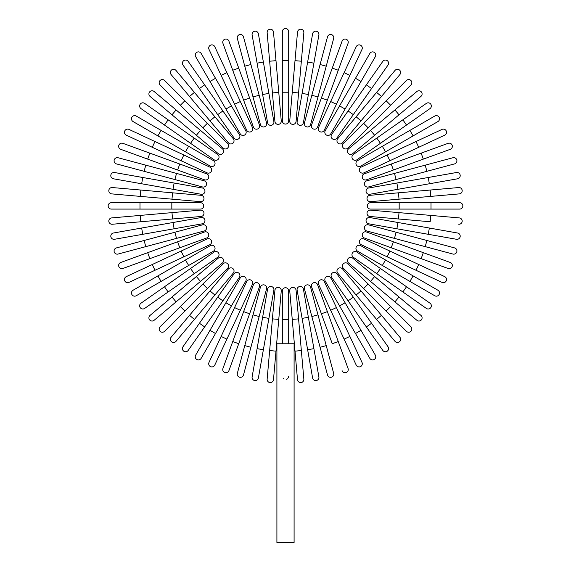 <?xml version="1.0" encoding="UTF-8"?>
<svg xmlns="http://www.w3.org/2000/svg" width="571" height="571" viewBox="0 0 571 571"><rect width="100%" height="100%" fill="white"/><g stroke="black" fill="none" stroke-linecap="round" stroke-linejoin="round"><path stroke-width="0.86" d="M282.317 31.733A3.183 3.183 0 0 1 285.5 28.55A3.183 3.183 0 0 1 288.683 31.733L288.683 120.888A3.183 3.183 0 0 1 285.5 124.071A3.183 3.183 0 0 1 282.317 120.888L282.317 31.733L282.317 60.39L288.683 60.39M275.993 60.669L273.495 32.119A3.183 3.183 0 0 0 270.04 29.228A3.183 3.183 0 0 0 267.149 32.675L269.648 61.218L275.993 60.669L281.26 120.931A3.183 3.183 0 0 1 278.37 124.385A3.183 3.183 0 0 1 274.922 121.487L269.648 61.218M278.762 92.388L272.424 92.937L274.922 121.487A3.183 3.183 0 0 0 278.37 124.385A3.183 3.183 0 0 0 281.26 120.931A3.183 3.183 0 0 1 278.37 124.385A3.183 3.183 0 0 1 274.922 121.487M258.392 33.825A3.183 3.183 0 0 0 254.702 31.241A3.183 3.183 0 0 0 252.118 34.931L257.1 63.153L263.367 62.046L258.392 33.825L273.873 121.623A3.183 3.183 0 0 1 271.289 125.313A3.183 3.183 0 0 1 267.599 122.729L257.1 63.153M268.898 93.401L262.624 94.508L267.599 122.729A3.183 3.183 0 0 0 271.289 125.313A3.183 3.183 0 0 0 273.873 121.623A3.183 3.183 0 0 1 271.289 125.313A3.183 3.183 0 0 1 267.599 122.729M243.496 36.844A3.183 3.183 0 0 0 239.599 34.595A3.183 3.183 0 0 0 237.35 38.493L244.766 66.172L250.912 64.523L243.496 36.844L266.571 122.958L259.155 95.278L253.003 96.927L244.766 66.172M260.419 124.606L253.003 96.927L260.419 124.606A3.183 3.183 0 0 0 264.323 126.862A3.183 3.183 0 0 0 266.571 122.958M228.921 41.148L238.728 68.077L228.921 41.148A3.183 3.183 0 0 0 224.846 39.242A3.183 3.183 0 0 0 222.94 43.325L232.74 70.254L222.94 43.325M259.412 124.928A3.183 3.183 0 0 1 257.514 129.003A3.183 3.183 0 0 1 253.431 127.105A3.183 3.183 0 0 0 257.514 129.003A3.183 3.183 0 0 0 259.412 124.928L249.613 97.998L259.412 124.928A3.183 3.183 0 0 1 257.514 129.003A3.183 3.183 0 0 1 253.431 127.105L232.74 70.254L238.728 68.077L249.613 97.998L243.631 100.175M226.894 72.681L214.782 46.708A3.183 3.183 0 0 0 210.549 45.166A3.183 3.183 0 0 0 209.007 49.399L221.12 75.372L226.894 72.681L252.461 127.504L240.348 101.538L234.574 104.229L221.12 75.372M246.686 130.195L234.574 104.229L246.686 130.195A3.183 3.183 0 0 0 250.919 131.737A3.183 3.183 0 0 0 252.461 127.504M201.178 53.474A3.183 3.183 0 0 0 196.824 52.311A3.183 3.183 0 0 0 195.66 56.657A3.183 3.183 0 0 1 196.824 52.311A3.183 3.183 0 0 1 201.178 53.474L245.751 130.68A3.183 3.183 0 0 1 244.588 135.034A3.183 3.183 0 0 1 240.234 133.871L195.66 56.657A3.183 3.183 0 0 1 196.824 52.311A3.183 3.183 0 0 1 201.178 53.474M215.503 78.291L209.985 81.475L225.909 109.054L231.426 105.871M217.694 114.614L222.911 110.96L239.349 134.435A3.183 3.183 0 0 1 238.564 138.867A3.183 3.183 0 0 1 234.131 138.089L199.429 88.534L204.646 84.879L222.911 110.96L188.209 61.404A3.183 3.183 0 0 0 183.776 60.626A3.183 3.183 0 0 0 182.991 65.058L199.429 88.534L182.991 65.058M234.131 138.089A3.183 3.183 0 0 0 238.564 138.867A3.183 3.183 0 0 0 239.349 134.435A3.183 3.183 0 0 1 238.564 138.867A3.183 3.183 0 0 1 234.131 138.089M175.989 70.433A3.183 3.183 0 0 0 171.5 70.04A3.183 3.183 0 0 0 171.107 74.53L189.529 96.478L194.404 92.388L175.989 70.433L233.296 138.732L214.874 116.777L209.992 120.874L189.529 96.478M228.414 142.821L209.992 120.874L228.414 142.821A3.183 3.183 0 0 0 232.904 143.214A3.183 3.183 0 0 0 233.296 138.732M164.598 80.497A3.183 3.183 0 0 0 160.094 80.497A3.183 3.183 0 0 0 160.094 85L180.357 105.264L160.094 85A3.183 3.183 0 0 1 160.094 80.497A3.183 3.183 0 0 1 164.598 80.497L184.861 100.76L164.598 80.497A3.183 3.183 0 0 0 160.094 80.497A3.183 3.183 0 0 0 160.094 85M227.636 143.535A3.183 3.183 0 0 1 227.636 148.039A3.183 3.183 0 0 1 223.133 148.039A3.183 3.183 0 0 0 227.636 148.039A3.183 3.183 0 0 0 227.636 143.535L207.373 123.272L227.636 143.535A3.183 3.183 0 0 1 227.636 148.039A3.183 3.183 0 0 1 223.133 148.039L180.357 105.264L202.869 127.776L207.373 123.272L184.861 100.76L180.357 105.264M176.082 109.932L154.127 91.51A3.183 3.183 0 0 0 149.645 91.902A3.183 3.183 0 0 0 150.037 96.385L171.985 114.807L176.082 109.932L222.426 148.817L200.471 130.395L196.374 135.277L171.985 114.807M222.426 148.817A3.183 3.183 0 0 1 222.818 153.299A3.183 3.183 0 0 1 218.329 153.692L196.374 135.277M144.656 103.394L168.131 119.831L144.656 103.394A3.183 3.183 0 0 0 140.223 104.179A3.183 3.183 0 0 0 141.008 108.611L164.477 125.049L141.008 108.611M194.211 138.096L217.687 154.527A3.183 3.183 0 0 1 218.472 158.966A3.183 3.183 0 0 1 214.032 159.744L164.477 125.049L190.564 143.307L194.211 138.096L168.131 119.831L164.477 125.049M214.032 159.744A3.183 3.183 0 0 0 218.472 158.966A3.183 3.183 0 0 0 217.687 154.527A3.183 3.183 0 0 1 218.472 158.966A3.183 3.183 0 0 1 214.032 159.744M136.262 116.063A3.183 3.183 0 0 0 131.908 117.226A3.183 3.183 0 0 0 133.079 121.573L157.896 135.905L161.079 130.388L136.262 116.063L188.651 146.304L161.079 130.388M185.468 151.822L188.651 146.304L213.468 160.637A3.183 3.183 0 0 1 214.632 164.983A3.183 3.183 0 0 1 210.285 166.154L157.896 135.905M210.285 166.154A3.183 3.183 0 0 0 214.632 164.983A3.183 3.183 0 0 0 213.468 160.637A3.183 3.183 0 0 1 214.632 164.983A3.183 3.183 0 0 1 210.285 166.154M128.996 129.41A3.183 3.183 0 0 0 124.764 130.952A3.183 3.183 0 0 0 126.305 135.177L152.279 147.289L154.969 141.522L128.996 129.41L183.826 154.977L154.969 141.522M209.8 167.089L183.826 154.977L209.8 167.089A3.183 3.183 0 0 1 211.334 171.314A3.183 3.183 0 0 1 207.109 172.856L152.279 147.289M183.826 154.977L181.135 160.744L207.109 172.856M149.852 153.142L122.929 143.342A3.183 3.183 0 0 0 118.847 145.241A3.183 3.183 0 0 0 120.752 149.324L147.675 159.123L149.852 153.142L179.772 164.027L206.702 173.834L179.772 164.027L177.595 170.015L147.675 159.123M206.702 173.834A3.183 3.183 0 0 1 208.608 177.909A3.183 3.183 0 0 1 204.525 179.815A3.183 3.183 0 0 0 208.608 177.909A3.183 3.183 0 0 0 206.702 173.834A3.183 3.183 0 0 1 208.608 177.909A3.183 3.183 0 0 1 204.525 179.815L177.595 170.015M118.09 157.746L145.769 165.162L118.09 157.746A3.183 3.183 0 0 0 114.193 160.001A3.183 3.183 0 0 0 116.448 163.898L144.128 171.314L116.448 163.898M204.211 180.821L176.525 173.406L204.211 180.821A3.183 3.183 0 0 1 206.459 184.719A3.183 3.183 0 0 1 202.562 186.974L144.128 171.314L202.562 186.974M144.128 171.314L145.769 165.162L176.525 173.406L174.883 179.558M114.535 172.521A3.183 3.183 0 0 0 110.845 175.104A3.183 3.183 0 0 0 113.429 178.794L141.651 183.769L142.757 177.495L114.535 172.521L202.334 188.002A3.183 3.183 0 0 1 204.91 191.692A3.183 3.183 0 0 1 201.228 194.276L141.651 183.769M201.228 194.276A3.183 3.183 0 0 0 204.91 191.692A3.183 3.183 0 0 0 202.334 188.002A3.183 3.183 0 0 1 204.91 191.692A3.183 3.183 0 0 1 201.228 194.276M112.273 187.545A3.183 3.183 0 0 0 108.825 190.443A3.183 3.183 0 0 0 111.716 193.89L140.266 196.388L140.823 190.043L112.273 187.545L201.085 195.318A3.183 3.183 0 0 1 203.983 198.765A3.183 3.183 0 0 1 200.535 201.663L140.266 196.388M172.542 192.82L171.985 199.165L200.535 201.663A3.183 3.183 0 0 0 203.983 198.765A3.183 3.183 0 0 0 201.085 195.318A3.183 3.183 0 0 1 203.983 198.765A3.183 3.183 0 0 1 200.535 201.663M139.988 202.712L111.338 202.712A3.183 3.183 0 0 0 108.147 205.903A3.183 3.183 0 0 0 111.338 209.086L139.988 209.086L139.988 202.712L200.485 202.712A3.183 3.183 0 0 1 203.669 205.903A3.183 3.183 0 0 1 200.485 209.086L139.988 209.086M140.266 215.41L111.716 217.908A3.183 3.183 0 0 0 108.825 221.355A3.183 3.183 0 0 0 112.273 224.253L140.823 221.755L140.266 215.41L200.535 210.135A3.183 3.183 0 0 1 203.983 213.033A3.183 3.183 0 0 1 201.085 216.48L140.823 221.755M201.085 216.48A3.183 3.183 0 0 0 203.983 213.033A3.183 3.183 0 0 0 200.535 210.135A3.183 3.183 0 0 1 203.983 213.033A3.183 3.183 0 0 1 201.085 216.48M113.429 233.011A3.183 3.183 0 0 0 110.845 236.694A3.183 3.183 0 0 0 114.535 239.278L142.757 234.303L141.651 228.029L113.429 233.011L201.228 217.53A3.183 3.183 0 0 1 204.91 220.106A3.183 3.183 0 0 1 202.334 223.796L142.757 234.303M202.334 223.796A3.183 3.183 0 0 0 204.91 220.106A3.183 3.183 0 0 0 201.228 217.53A3.183 3.183 0 0 1 204.91 220.106A3.183 3.183 0 0 1 202.334 223.796M116.448 247.9L144.128 240.484L116.448 247.9A3.183 3.183 0 0 0 114.193 251.804A3.183 3.183 0 0 0 118.09 254.052L145.769 246.636L118.09 254.052M202.562 224.824L174.883 232.247L202.562 224.824A3.183 3.183 0 0 1 206.459 227.08A3.183 3.183 0 0 1 204.211 230.977L145.769 246.636L144.128 240.484L174.883 232.247L176.525 238.393L204.211 230.977M120.752 262.474A3.183 3.183 0 0 0 118.847 266.557A3.183 3.183 0 0 0 122.929 268.463L149.852 258.656L147.675 252.675L120.752 262.474L204.525 231.983A3.183 3.183 0 0 1 208.608 233.889A3.183 3.183 0 0 1 206.702 237.971L149.852 258.656M206.702 237.971A3.183 3.183 0 0 0 208.608 233.889A3.183 3.183 0 0 0 204.525 231.983A3.183 3.183 0 0 1 208.608 233.889A3.183 3.183 0 0 1 206.702 237.971M152.279 264.509L126.305 276.621A3.183 3.183 0 0 0 124.764 280.853A3.183 3.183 0 0 0 128.996 282.388L154.969 270.283L152.279 264.509L207.109 238.942L181.135 251.054L183.826 256.822L154.969 270.283M209.8 244.716L183.826 256.822L209.8 244.716A3.183 3.183 0 0 0 211.334 240.484A3.183 3.183 0 0 0 207.109 238.942M133.079 290.225A3.183 3.183 0 0 0 131.908 294.572A3.183 3.183 0 0 0 136.262 295.742A3.183 3.183 0 0 1 131.908 294.572A3.183 3.183 0 0 1 133.079 290.225L210.285 245.651A3.183 3.183 0 0 1 214.632 246.815A3.183 3.183 0 0 1 213.468 251.161L136.262 295.742A3.183 3.183 0 0 1 131.908 294.572A3.183 3.183 0 0 1 133.079 290.225M157.896 275.9L161.079 281.41L188.651 265.494L185.468 259.976M194.211 273.709L190.564 268.491L214.032 252.054A3.183 3.183 0 0 1 218.472 252.832A3.183 3.183 0 0 1 217.687 257.271L168.131 291.967L164.477 286.749L190.564 268.491L141.008 303.187A3.183 3.183 0 0 0 140.223 307.626A3.183 3.183 0 0 0 144.656 308.404L168.131 291.967L144.656 308.404M217.687 257.271A3.183 3.183 0 0 0 218.472 252.832A3.183 3.183 0 0 0 214.032 252.054A3.183 3.183 0 0 1 218.472 252.832A3.183 3.183 0 0 1 217.687 257.271M150.037 315.413A3.183 3.183 0 0 0 149.645 319.896A3.183 3.183 0 0 0 154.127 320.288L176.082 301.873L171.985 296.991L150.037 315.413L218.329 258.106L196.374 276.528L200.471 281.403L176.082 301.873M222.426 262.981L200.471 281.403L222.426 262.981A3.183 3.183 0 0 0 222.818 258.499A3.183 3.183 0 0 0 218.329 258.106M160.094 326.805A3.183 3.183 0 0 0 160.094 331.301A3.183 3.183 0 0 0 164.598 331.301L184.861 311.045L164.598 331.301A3.183 3.183 0 0 1 160.094 331.301A3.183 3.183 0 0 1 160.094 326.805L180.357 306.541L160.094 326.805A3.183 3.183 0 0 0 160.094 331.301A3.183 3.183 0 0 0 164.598 331.301M223.133 263.759A3.183 3.183 0 0 1 227.636 263.759A3.183 3.183 0 0 1 227.636 268.263A3.183 3.183 0 0 0 227.636 263.759A3.183 3.183 0 0 0 223.133 263.759L202.869 284.023L223.133 263.759A3.183 3.183 0 0 1 227.636 263.759A3.183 3.183 0 0 1 227.636 268.263L184.861 311.045L207.373 288.526L202.869 284.023L180.357 306.541L184.861 311.045M189.529 315.32L171.107 337.268A3.183 3.183 0 0 0 171.5 341.758A3.183 3.183 0 0 0 175.989 341.365L194.404 319.41L189.529 315.32L228.414 268.977L209.992 290.932L214.874 295.021L194.404 319.41M228.414 268.977A3.183 3.183 0 0 1 232.904 268.584A3.183 3.183 0 0 1 233.296 273.074L214.874 295.021M199.429 323.265L182.991 346.74A3.183 3.183 0 0 0 183.776 351.179A3.183 3.183 0 0 0 188.209 350.394L222.911 300.838L204.646 326.919L199.429 323.265L234.131 273.709A3.183 3.183 0 0 1 238.564 272.931A3.183 3.183 0 0 1 239.349 277.363L222.911 300.838L217.694 297.184M239.349 277.363A3.183 3.183 0 0 0 238.564 272.931A3.183 3.183 0 0 0 234.131 273.709A3.183 3.183 0 0 1 238.564 272.931A3.183 3.183 0 0 1 239.349 277.363M195.66 355.141L209.985 330.324L195.66 355.141A3.183 3.183 0 0 0 196.824 359.487A3.183 3.183 0 0 0 201.178 358.324L215.503 333.507L201.178 358.324M231.426 305.935L225.909 302.751L209.985 330.324L240.234 277.934A3.183 3.183 0 0 1 244.588 276.764A3.183 3.183 0 0 1 245.751 281.118L215.503 333.507L209.985 330.324M245.751 281.118A3.183 3.183 0 0 0 244.588 276.764A3.183 3.183 0 0 0 240.234 277.934A3.183 3.183 0 0 1 244.588 276.764A3.183 3.183 0 0 1 245.751 281.118M209.007 362.399A3.183 3.183 0 0 0 210.549 366.632A3.183 3.183 0 0 0 214.782 365.09L226.894 339.124L221.12 336.433L209.007 362.399L234.574 307.576L221.12 336.433M252.461 284.294L240.348 310.267L234.574 307.576L246.686 281.603A3.183 3.183 0 0 1 250.919 280.061A3.183 3.183 0 0 1 252.461 284.294L226.894 339.124M232.74 341.544L222.94 368.473A3.183 3.183 0 0 0 224.846 372.556A3.183 3.183 0 0 0 228.921 370.65L238.728 343.721L232.74 341.544L253.431 284.693L243.631 311.623L249.613 313.8L238.728 343.721M259.412 286.878L249.613 313.8L259.412 286.878A3.183 3.183 0 0 0 257.514 282.795A3.183 3.183 0 0 0 253.431 284.693A3.183 3.183 0 0 1 257.514 282.795A3.183 3.183 0 0 1 259.412 286.878A3.183 3.183 0 0 0 257.514 282.795A3.183 3.183 0 0 0 253.431 284.693M237.35 373.306L244.766 345.626L237.35 373.306A3.183 3.183 0 0 0 239.599 377.21A3.183 3.183 0 0 0 243.496 374.954L250.912 347.275L243.496 374.954M260.419 287.192L253.003 314.871L260.419 287.192A3.183 3.183 0 0 1 264.323 284.943A3.183 3.183 0 0 1 266.571 288.84L250.912 347.275L266.571 288.84M250.912 347.275L244.766 345.626L253.003 314.871L259.155 316.52M252.118 376.867L257.1 348.645L252.118 376.867A3.183 3.183 0 0 0 254.702 380.557A3.183 3.183 0 0 0 258.392 377.973L263.367 349.752L258.392 377.973M267.599 289.069A3.183 3.183 0 0 1 271.289 286.485A3.183 3.183 0 0 1 273.873 290.175A3.183 3.183 0 0 0 271.289 286.485A3.183 3.183 0 0 0 267.599 289.069L262.624 317.29L267.599 289.069A3.183 3.183 0 0 1 271.289 286.485A3.183 3.183 0 0 1 273.873 290.175L263.367 349.752L257.1 348.645L262.624 317.29L268.898 318.397M269.648 350.58L267.149 379.123A3.183 3.183 0 0 0 270.04 382.577A3.183 3.183 0 0 0 273.495 379.679L275.993 351.136L269.648 350.58L274.922 290.311L272.424 318.861L278.762 319.417L275.993 351.136M281.26 290.867L278.762 319.417L281.26 290.867A3.183 3.183 0 0 0 278.37 287.42A3.183 3.183 0 0 0 274.922 290.311A3.183 3.183 0 0 1 278.37 287.42A3.183 3.183 0 0 1 281.26 290.867A3.183 3.183 0 0 0 278.37 287.42A3.183 3.183 0 0 0 274.922 290.311M288.591 376.603L288.391 377.303M288.241 377.652L287.827 378.359M287.292 378.958L286.713 379.365M282.317 343.771L282.317 290.91A3.183 3.183 0 0 1 285.5 287.727A3.183 3.183 0 0 1 288.683 290.91L288.683 343.771M294.094 343.771L276.906 343.771L276.906 542.45L294.094 542.45L294.094 343.771M283.637 378.887L283.18 378.373M295.007 351.136L292.238 319.417L298.576 318.861L296.078 290.311L301.352 350.58L295.007 351.136L297.505 379.679A3.183 3.183 0 0 0 300.96 382.577A3.183 3.183 0 0 0 303.851 379.123L301.352 350.58L303.851 379.123M292.238 319.417L289.74 290.867A3.183 3.183 0 0 1 292.63 287.42A3.183 3.183 0 0 1 296.078 290.311A3.183 3.183 0 0 0 292.63 287.42A3.183 3.183 0 0 0 289.74 290.867A3.183 3.183 0 0 1 292.63 287.42A3.183 3.183 0 0 1 296.078 290.311M312.608 377.973A3.183 3.183 0 0 0 316.298 380.557A3.183 3.183 0 0 0 318.882 376.867L313.9 348.645L307.633 349.752L312.608 377.973L297.127 290.175A3.183 3.183 0 0 1 299.711 286.485A3.183 3.183 0 0 1 303.401 289.069L313.9 348.645M302.102 318.397L308.376 317.29L303.401 289.069A3.183 3.183 0 0 0 299.711 286.485A3.183 3.183 0 0 0 297.127 290.175A3.183 3.183 0 0 1 299.711 286.485A3.183 3.183 0 0 1 303.401 289.069M327.504 374.954L320.088 347.275L327.504 374.954A3.183 3.183 0 0 0 331.401 377.21A3.183 3.183 0 0 0 333.65 373.306L326.234 345.626L333.65 373.306M304.429 288.84L311.845 316.52L304.429 288.84A3.183 3.183 0 0 1 306.677 284.943A3.183 3.183 0 0 1 310.581 287.192L326.234 345.626L320.088 347.275L311.845 316.52L317.997 314.871L310.581 287.192M342.079 370.65A3.183 3.183 0 0 0 346.154 372.556A3.183 3.183 0 0 0 348.06 368.473L338.26 341.544L332.272 343.721L311.588 286.878L321.387 313.8L327.369 311.623L338.26 341.544M311.588 286.878A3.183 3.183 0 0 1 313.486 282.795A3.183 3.183 0 0 1 317.569 284.693A3.183 3.183 0 0 0 313.486 282.795A3.183 3.183 0 0 0 311.588 286.878A3.183 3.183 0 0 1 313.486 282.795A3.183 3.183 0 0 1 317.569 284.693L327.369 311.623M318.539 284.294L330.652 310.267L318.539 284.294A3.183 3.183 0 0 1 320.081 280.061A3.183 3.183 0 0 1 324.314 281.603L349.88 336.433L344.106 339.124L356.218 365.09A3.183 3.183 0 0 0 360.451 366.632A3.183 3.183 0 0 0 361.993 362.399L349.88 336.433L361.993 362.399M344.106 339.124L330.652 310.267L336.426 307.576M369.822 358.324A3.183 3.183 0 0 0 374.176 359.487A3.183 3.183 0 0 0 375.34 355.141L361.015 330.324L375.34 355.141A3.183 3.183 0 0 1 374.176 359.487A3.183 3.183 0 0 1 369.822 358.324L355.497 333.507L369.822 358.324A3.183 3.183 0 0 0 374.176 359.487A3.183 3.183 0 0 0 375.34 355.141M339.574 305.935L325.249 281.118A3.183 3.183 0 0 1 326.412 276.764A3.183 3.183 0 0 1 330.766 277.934L361.015 330.324L345.091 302.751L339.574 305.935L355.497 333.507L361.015 330.324M353.306 297.184L348.089 300.838L331.651 277.363A3.183 3.183 0 0 1 332.436 272.931A3.183 3.183 0 0 1 336.869 273.709L371.571 323.265L366.354 326.919L348.089 300.838L382.791 350.394A3.183 3.183 0 0 0 387.224 351.179A3.183 3.183 0 0 0 388.009 346.74L371.571 323.265L388.009 346.74M336.869 273.709A3.183 3.183 0 0 0 332.436 272.931A3.183 3.183 0 0 0 331.651 277.363A3.183 3.183 0 0 1 332.436 272.931A3.183 3.183 0 0 1 336.869 273.709M395.011 341.365A3.183 3.183 0 0 0 399.5 341.758A3.183 3.183 0 0 0 399.893 337.268L381.471 315.32L376.596 319.41L395.011 341.365L337.704 273.074L356.126 295.021L361.008 290.932L381.471 315.32M342.586 268.977L361.008 290.932L342.586 268.977A3.183 3.183 0 0 0 338.096 268.584A3.183 3.183 0 0 0 337.704 273.074M406.402 331.301A3.183 3.183 0 0 0 410.906 331.301A3.183 3.183 0 0 0 410.906 326.805L390.643 306.541L410.906 326.805A3.183 3.183 0 0 1 410.906 331.301A3.183 3.183 0 0 1 406.402 331.301L386.139 311.045L406.402 331.301A3.183 3.183 0 0 0 410.906 331.301A3.183 3.183 0 0 0 410.906 326.805M343.364 268.263A3.183 3.183 0 0 1 343.364 263.759A3.183 3.183 0 0 1 347.867 263.759A3.183 3.183 0 0 0 343.364 263.759A3.183 3.183 0 0 0 343.364 268.263L363.627 288.526L343.364 268.263A3.183 3.183 0 0 1 343.364 263.759A3.183 3.183 0 0 1 347.867 263.759L390.643 306.541L368.131 284.023L363.627 288.526L386.139 311.045L390.643 306.541M394.918 301.873L416.873 320.288A3.183 3.183 0 0 0 421.355 319.896A3.183 3.183 0 0 0 420.963 315.413L399.015 296.991L394.918 301.873L348.574 262.981L370.529 281.403L374.626 276.528L399.015 296.991M348.574 262.981A3.183 3.183 0 0 1 348.182 258.499A3.183 3.183 0 0 1 352.671 258.106L374.626 276.528M402.869 291.967L426.344 308.404A3.183 3.183 0 0 0 430.777 307.626A3.183 3.183 0 0 0 429.992 303.187L380.436 268.491L406.523 286.749L402.869 291.967L353.313 257.271A3.183 3.183 0 0 1 352.528 252.832A3.183 3.183 0 0 1 356.968 252.054L380.436 268.491L376.789 273.709M356.968 252.054A3.183 3.183 0 0 0 352.528 252.832A3.183 3.183 0 0 0 353.313 257.271A3.183 3.183 0 0 1 352.528 252.832A3.183 3.183 0 0 1 356.968 252.054M434.738 295.742A3.183 3.183 0 0 0 439.092 294.572A3.183 3.183 0 0 0 437.921 290.225L413.104 275.9L409.921 281.41L434.738 295.742L382.349 265.494L409.921 281.41M385.532 259.976L382.349 265.494L357.532 251.161A3.183 3.183 0 0 1 356.368 246.815A3.183 3.183 0 0 1 360.715 245.651L413.104 275.9M360.715 245.651A3.183 3.183 0 0 0 356.368 246.815A3.183 3.183 0 0 0 357.532 251.161A3.183 3.183 0 0 1 356.368 246.815A3.183 3.183 0 0 1 360.715 245.651M442.004 282.388A3.183 3.183 0 0 0 446.237 280.853A3.183 3.183 0 0 0 444.695 276.621L418.721 264.509L416.031 270.283L442.004 282.388L387.174 256.822L416.031 270.283M361.2 244.716L387.174 256.822L361.2 244.716A3.183 3.183 0 0 1 359.666 240.484A3.183 3.183 0 0 1 363.891 238.942L418.721 264.509M387.174 256.822L389.865 251.054L363.891 238.942M421.148 258.656L448.071 268.463A3.183 3.183 0 0 0 452.153 266.557A3.183 3.183 0 0 0 450.248 262.474L423.325 252.675L421.148 258.656L364.298 237.971L391.228 247.771L393.405 241.783L423.325 252.675M366.475 231.983L393.405 241.783L366.475 231.983A3.183 3.183 0 0 0 362.392 233.889A3.183 3.183 0 0 0 364.298 237.971A3.183 3.183 0 0 1 362.392 233.889A3.183 3.183 0 0 1 366.475 231.983A3.183 3.183 0 0 0 362.392 233.889A3.183 3.183 0 0 0 364.298 237.971M452.91 254.052L425.231 246.636L452.91 254.052A3.183 3.183 0 0 0 456.807 251.804A3.183 3.183 0 0 0 454.552 247.9L426.872 240.484L454.552 247.9M366.789 230.977L394.475 238.393L366.789 230.977A3.183 3.183 0 0 1 364.541 227.08A3.183 3.183 0 0 1 368.438 224.824L426.872 240.484L368.438 224.824M426.872 240.484L425.231 246.636L394.475 238.393L396.117 232.247M456.465 239.278A3.183 3.183 0 0 0 460.155 236.694A3.183 3.183 0 0 0 457.571 233.011L429.349 228.029L428.243 234.303L456.465 239.278L368.666 223.796L396.888 228.771L397.994 222.504L429.349 228.029M368.666 223.796A3.183 3.183 0 0 1 366.09 220.106A3.183 3.183 0 0 1 369.772 217.53A3.183 3.183 0 0 0 366.09 220.106A3.183 3.183 0 0 0 368.666 223.796A3.183 3.183 0 0 1 366.09 220.106A3.183 3.183 0 0 1 369.772 217.53L397.994 222.504M458.727 224.253A3.183 3.183 0 0 0 462.175 221.355A3.183 3.183 0 0 0 459.284 217.908L430.734 215.41L430.177 221.755L369.915 216.48L398.458 218.978L399.015 212.633L430.734 215.41M369.915 216.48A3.183 3.183 0 0 1 367.017 213.033A3.183 3.183 0 0 1 370.465 210.135A3.183 3.183 0 0 0 367.017 213.033A3.183 3.183 0 0 0 369.915 216.48A3.183 3.183 0 0 1 367.017 213.033A3.183 3.183 0 0 1 370.465 210.135L399.015 212.633M431.012 209.086L459.662 209.086A3.183 3.183 0 0 0 462.853 205.903A3.183 3.183 0 0 0 459.662 202.712L431.012 202.712L431.012 209.086L370.515 209.086A3.183 3.183 0 0 1 367.331 205.903A3.183 3.183 0 0 1 370.515 202.712L431.012 202.712M430.734 196.388L399.015 199.165L398.458 192.82L369.915 195.318L430.177 190.043L430.734 196.388L459.284 193.89A3.183 3.183 0 0 0 462.175 190.443A3.183 3.183 0 0 0 458.727 187.545L430.177 190.043L458.727 187.545M399.015 199.165L370.465 201.663A3.183 3.183 0 0 1 367.017 198.765A3.183 3.183 0 0 1 369.915 195.318A3.183 3.183 0 0 0 367.017 198.765A3.183 3.183 0 0 0 370.465 201.663A3.183 3.183 0 0 1 367.017 198.765A3.183 3.183 0 0 1 369.915 195.318M457.571 178.794L429.349 183.769L457.571 178.794A3.183 3.183 0 0 0 460.155 175.104A3.183 3.183 0 0 0 456.465 172.521L428.243 177.495L456.465 172.521M397.994 189.294L369.772 194.276A3.183 3.183 0 0 1 366.09 191.692A3.183 3.183 0 0 1 368.666 188.002L428.243 177.495L429.349 183.769L397.994 189.294L396.888 183.027L368.666 188.002A3.183 3.183 0 0 0 366.09 191.692A3.183 3.183 0 0 0 369.772 194.276A3.183 3.183 0 0 1 366.09 191.692A3.183 3.183 0 0 1 368.666 188.002M454.552 163.898A3.183 3.183 0 0 0 456.807 160.001A3.183 3.183 0 0 0 452.91 157.746L425.231 165.162L426.872 171.314L454.552 163.898L396.117 179.558L368.438 186.974L396.117 179.558L394.475 173.406L425.231 165.162M366.789 180.821L394.475 173.406L366.789 180.821A3.183 3.183 0 0 0 364.541 184.719A3.183 3.183 0 0 0 368.438 186.974M450.248 149.324L423.325 159.123L450.248 149.324A3.183 3.183 0 0 0 452.153 145.241A3.183 3.183 0 0 0 448.071 143.342L421.148 153.142L448.071 143.342M366.475 179.815L393.405 170.015L366.475 179.815A3.183 3.183 0 0 1 362.392 177.909A3.183 3.183 0 0 1 364.298 173.834L421.148 153.142L423.325 159.123L393.405 170.015L391.228 164.027L364.298 173.834A3.183 3.183 0 0 0 362.392 177.909A3.183 3.183 0 0 0 366.475 179.815A3.183 3.183 0 0 1 362.392 177.909A3.183 3.183 0 0 1 364.298 173.834M418.721 147.289L444.695 135.177A3.183 3.183 0 0 0 446.237 130.952A3.183 3.183 0 0 0 442.004 129.41L416.031 141.522L418.721 147.289L363.891 172.856A3.183 3.183 0 0 1 359.666 171.314A3.183 3.183 0 0 1 361.2 167.089L416.031 141.522M389.865 160.744L387.174 154.977L361.2 167.089M437.921 121.573A3.183 3.183 0 0 0 439.092 117.226A3.183 3.183 0 0 0 434.738 116.063A3.183 3.183 0 0 1 439.092 117.226A3.183 3.183 0 0 1 437.921 121.573L360.715 166.154A3.183 3.183 0 0 1 356.368 164.983A3.183 3.183 0 0 1 357.532 160.637L434.738 116.063A3.183 3.183 0 0 1 439.092 117.226A3.183 3.183 0 0 1 437.921 121.573M413.104 135.905L409.921 130.388L382.349 146.304L385.532 151.822M376.789 138.096L380.436 143.307L356.968 159.744A3.183 3.183 0 0 1 352.528 158.966A3.183 3.183 0 0 1 353.313 154.527L402.869 119.831L406.523 125.049L380.436 143.307L429.992 108.611A3.183 3.183 0 0 0 430.777 104.179A3.183 3.183 0 0 0 426.344 103.394L402.869 119.831L426.344 103.394M353.313 154.527A3.183 3.183 0 0 0 352.528 158.966A3.183 3.183 0 0 0 356.968 159.744A3.183 3.183 0 0 1 352.528 158.966A3.183 3.183 0 0 1 353.313 154.527M420.963 96.385A3.183 3.183 0 0 0 421.355 91.902A3.183 3.183 0 0 0 416.873 91.51L394.918 109.932L399.015 114.807L420.963 96.385L374.626 135.277L352.671 153.692L374.626 135.277L370.529 130.395L394.918 109.932M348.574 148.817L370.529 130.395L348.574 148.817A3.183 3.183 0 0 0 348.182 153.299A3.183 3.183 0 0 0 352.671 153.692M410.906 85A3.183 3.183 0 0 0 410.906 80.497A3.183 3.183 0 0 0 406.402 80.497A3.183 3.183 0 0 1 410.906 80.497A3.183 3.183 0 0 1 410.906 85L347.867 148.039L368.131 127.776L363.627 123.272L406.402 80.497A3.183 3.183 0 0 1 410.906 80.497A3.183 3.183 0 0 1 410.906 85M347.867 148.039A3.183 3.183 0 0 1 343.364 148.039A3.183 3.183 0 0 1 343.364 143.535A3.183 3.183 0 0 0 343.364 148.039A3.183 3.183 0 0 0 347.867 148.039A3.183 3.183 0 0 1 343.364 148.039A3.183 3.183 0 0 1 343.364 143.535L386.139 100.76L390.643 105.264M381.471 96.478L399.893 74.53A3.183 3.183 0 0 0 399.5 70.04A3.183 3.183 0 0 0 395.011 70.433L376.596 92.388L381.471 96.478L342.586 142.821L361.008 120.874L356.126 116.777L376.596 92.388M342.586 142.821A3.183 3.183 0 0 1 338.096 143.214A3.183 3.183 0 0 1 337.704 138.732L356.126 116.777M388.009 65.058A3.183 3.183 0 0 0 387.224 60.626A3.183 3.183 0 0 0 382.791 61.404L348.089 110.96L366.354 84.879L371.571 88.534L388.009 65.058L336.869 138.089A3.183 3.183 0 0 1 332.436 138.867A3.183 3.183 0 0 1 331.651 134.435L348.089 110.96L353.306 114.614M331.651 134.435A3.183 3.183 0 0 0 332.436 138.867A3.183 3.183 0 0 0 336.869 138.089A3.183 3.183 0 0 1 332.436 138.867A3.183 3.183 0 0 1 331.651 134.435M375.34 56.657A3.183 3.183 0 0 0 374.176 52.311A3.183 3.183 0 0 0 369.822 53.474L355.497 78.291L361.015 81.475L375.34 56.657L345.091 109.054L361.015 81.475M339.574 105.871L345.091 109.054L330.766 133.871A3.183 3.183 0 0 1 326.412 135.034A3.183 3.183 0 0 1 325.249 130.68L355.497 78.291M325.249 130.68A3.183 3.183 0 0 0 326.412 135.034A3.183 3.183 0 0 0 330.766 133.871A3.183 3.183 0 0 1 326.412 135.034A3.183 3.183 0 0 1 325.249 130.68M361.993 49.399A3.183 3.183 0 0 0 360.451 45.166A3.183 3.183 0 0 0 356.218 46.708L344.106 72.681L349.88 75.372L361.993 49.399L336.426 104.229L349.88 75.372M324.314 130.195L336.426 104.229L324.314 130.195A3.183 3.183 0 0 1 320.081 131.737A3.183 3.183 0 0 1 318.539 127.504L344.106 72.681M336.426 104.229L330.652 101.538L318.539 127.504M338.26 70.254L348.06 43.325A3.183 3.183 0 0 0 346.154 39.242A3.183 3.183 0 0 0 342.079 41.148L332.272 68.077L338.26 70.254L317.569 127.105L327.369 100.175L321.387 97.998L332.272 68.077M311.588 124.928L321.387 97.998L311.588 124.928A3.183 3.183 0 0 0 313.486 129.003A3.183 3.183 0 0 0 317.569 127.105A3.183 3.183 0 0 1 313.486 129.003A3.183 3.183 0 0 1 311.588 124.928A3.183 3.183 0 0 0 313.486 129.003A3.183 3.183 0 0 0 317.569 127.105M333.65 38.493L326.234 66.172L333.65 38.493A3.183 3.183 0 0 0 331.401 34.595A3.183 3.183 0 0 0 327.504 36.844L320.088 64.523L327.504 36.844M310.581 124.606L317.997 96.927L310.581 124.606A3.183 3.183 0 0 1 306.677 126.862A3.183 3.183 0 0 1 304.429 122.958L320.088 64.523L304.429 122.958M320.088 64.523L326.234 66.172L317.997 96.927L311.845 95.278M313.9 63.153L318.882 34.931A3.183 3.183 0 0 0 316.298 31.241A3.183 3.183 0 0 0 312.608 33.825L307.633 62.046L313.9 63.153L308.376 94.508L303.401 122.729L308.376 94.508L302.102 93.401L307.633 62.046M303.401 122.729A3.183 3.183 0 0 1 299.711 125.313A3.183 3.183 0 0 1 297.127 121.623A3.183 3.183 0 0 0 299.711 125.313A3.183 3.183 0 0 0 303.401 122.729A3.183 3.183 0 0 1 299.711 125.313A3.183 3.183 0 0 1 297.127 121.623L302.102 93.401M303.851 32.675A3.183 3.183 0 0 0 300.96 29.228A3.183 3.183 0 0 0 297.505 32.119L295.007 60.669L301.352 61.218L303.851 32.675L296.078 121.487L298.576 92.937L292.238 92.388L295.007 60.669M296.078 121.487A3.183 3.183 0 0 1 292.63 124.385A3.183 3.183 0 0 1 289.74 120.931A3.183 3.183 0 0 0 292.63 124.385A3.183 3.183 0 0 0 296.078 121.487A3.183 3.183 0 0 1 292.63 124.385A3.183 3.183 0 0 1 289.74 120.931L292.238 92.388M282.317 120.888A3.183 3.183 0 0 0 285.5 124.071A3.183 3.183 0 0 0 288.683 120.888M282.317 92.231L288.683 92.231M173.006 189.294L174.112 183.027M171.828 209.086L171.828 202.712M172.542 218.978L171.985 212.633M174.112 228.771L173.006 222.504M179.772 247.771L177.595 241.783M288.683 290.91A3.183 3.183 0 0 0 285.5 287.727A3.183 3.183 0 0 0 282.317 290.91M288.683 319.567L282.317 319.567M399.172 202.712L399.172 209.086"/></g></svg>
